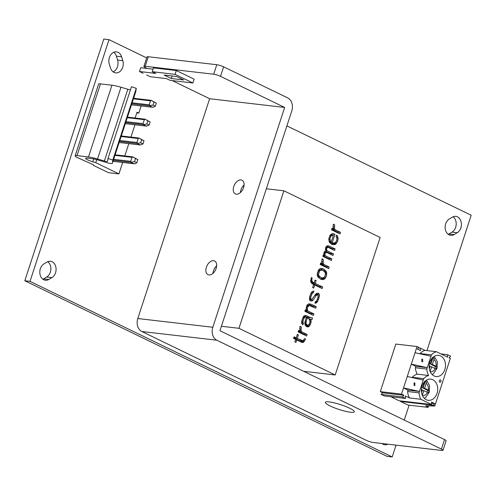 <?xml version="1.0" encoding="UTF-8"?>
<svg xmlns="http://www.w3.org/2000/svg" width="496" height="496" viewBox="0 0 496 496"><rect width="100%" height="100%" fill="white"/><g stroke="black" fill="none" stroke-linecap="round" stroke-linejoin="round"><path stroke-width="0.74" d="M146.686 57.927L109.021 39.668L103.8 39.06L24.8 280.755L386.979 456.332L392.2 456.94L396.056 445.141M113.751 52.26A8.63 6.578 -83.4 0 1 116.386 56.172L117.589 60.066A8.63 6.578 -83.4 0 1 113.131 71.87M47.777 261.69A8.63 6.578 -83.4 0 1 50.84 269.514A8.63 6.578 -83.4 0 1 46.674 277.041L43.598 278.857A8.63 6.578 -83.4 0 1 42.879 279.223M453.121 216.777A8.63 6.578 -83.4 0 1 456.177 224.601A8.63 6.578 -83.4 0 1 452.011 232.128L448.942 233.945A8.63 6.578 -83.4 0 1 448.223 234.31M382.602 443.573A8.63 6.578 -83.4 0 1 382.249 443.74M24.8 280.755L30.02 281.362L392.2 456.94M109.021 39.668L30.02 281.362M426.957 350.598L471.2 215.245L286.899 125.897M404.252 420.062L409.119 405.176M109.294 64.065A8.63 6.578 -83.4 0 1 110.286 55.484A8.63 6.578 -83.4 0 1 116.448 51.851A8.63 6.578 -83.4 0 1 121.601 56.78L122.81 60.673A8.63 6.578 -83.4 0 1 121.818 69.254A8.63 6.578 -83.4 0 1 115.655 72.887A8.63 6.578 -83.4 0 1 110.503 67.958L109.294 64.065M43.989 263.872L47.058 262.055A8.63 6.578 -83.4 0 1 50.474 261.28A8.63 6.578 -83.4 0 1 56.048 268.361A8.63 6.578 -83.4 0 1 51.888 277.648L48.819 279.465A8.63 6.578 -83.4 0 1 45.403 280.24A8.63 6.578 -83.4 0 1 39.835 273.16A8.63 6.578 -83.4 0 1 43.989 263.872M457.231 232.736L454.162 234.552A8.63 6.578 -83.4 0 1 450.746 235.327A8.63 6.578 -83.4 0 1 445.172 228.247A8.63 6.578 -83.4 0 1 449.326 218.959L452.402 217.143A8.63 6.578 -83.4 0 1 455.812 216.368A8.63 6.578 -83.4 0 1 461.385 223.448A8.63 6.578 -83.4 0 1 457.231 232.736L452.011 232.128M387.822 444.18A8.63 6.578 -83.4 0 1 384.772 444.757A8.63 6.578 -83.4 0 1 381.932 443.498M141.813 331.502L366.395 440.374A5.078 0.843 -161.9 0 0 373.221 442.482L441.725 450.455A5.078 0.843 -161.9 0 0 442.99 450.306A5.078 0.843 -161.9 0 0 441.421 449.103L216.845 340.231A10.149 7.744 96.6 0 1 212.821 327.261L284.667 107.452L209.641 98.723L137.795 318.531A10.149 7.744 96.6 0 0 141.813 331.502L216.845 340.231M329.164 401.896A15.227 2.53 18.1 0 1 343.846 405.784A15.227 2.53 18.1 0 1 354.113 411.11A15.227 2.53 18.1 0 1 350.554 412.263A15.227 2.53 18.1 0 1 332.698 407.123A15.227 2.53 18.1 0 1 325.984 401.915A15.227 2.53 18.1 0 1 329.164 401.896M284.667 107.452L220.503 76.347A5.078 0.843 -161.9 0 0 213.677 74.239L145.173 66.266A5.078 0.843 -161.9 0 0 143.914 66.414L147.021 56.897A5.078 0.843 18.1 0 1 148.279 56.749L216.783 64.722A5.078 0.843 18.1 0 1 223.615 66.83L287.779 97.935A10.149 7.744 -83.4 0 1 291.797 110.906L219.951 330.72L444.534 439.592A5.078 0.843 18.1 0 1 446.096 440.789L442.99 450.306M206.367 267.245A7.614 4.762 115.9 0 1 214.582 260.964A7.614 4.762 115.9 0 1 216.151 268.386A7.614 4.762 115.9 0 1 207.936 274.666A7.614 4.762 115.9 0 1 206.367 267.245M233.783 186.477A7.614 4.762 115.9 0 1 241.998 180.197A7.614 4.762 115.9 0 1 243.567 187.618A7.614 4.762 115.9 0 1 235.352 193.899A7.614 4.762 115.9 0 1 233.783 186.477M143.914 66.414A5.078 0.843 -161.9 0 0 145.477 67.611L147.256 68.479M209.641 98.723L172.242 80.588M212.982 273.339A7.614 4.762 115.9 0 1 213.497 270.704A7.614 4.762 115.9 0 1 216.665 265.744M240.399 192.572A7.614 4.762 115.9 0 1 240.913 189.931A7.614 4.762 115.9 0 1 244.082 184.977M143.053 73.253L139.488 71.523L155.8 73.42L152.235 71.697L175.069 74.35L192.894 82.993L170.06 80.333L166.495 78.61L150.183 76.706L146.618 74.983M176.502 76.489L164.108 75.045L171.238 78.504L183.632 79.943L176.502 76.489M175.069 74.35L176.316 70.544L194.134 79.186L192.894 82.993M152.235 71.697L153.481 67.89L176.316 70.544M139.488 71.523L140.734 67.716L153.066 69.155M171.238 78.504L172.062 75.975M118.928 173.898L95.759 162.663L92.746 161.783A6.597 1.097 -161.9 0 1 85.647 158.329A6.597 1.097 -161.9 0 1 87.29 158.131L92.064 158.689A10.149 1.686 -161.9 0 1 98.096 160.034L106.795 162.614A6.597 1.097 18.1 0 0 112.356 163.289A6.597 1.097 18.1 0 0 112.363 163.258L112.815 160.059L107.985 158.509L107.582 161.374A3.807 0.632 -161.9 0 0 107.582 161.374A3.807 0.632 -161.9 0 1 104.371 161.002L97.551 158.98A15.227 2.53 18.1 0 0 88.499 156.959L77.023 155.626A7.614 1.265 18.1 0 0 75.132 155.849A7.614 1.265 18.1 0 0 77.475 157.647L93.279 164.709L93.428 165.379L108.488 172.682L118.928 173.898L122.661 162.471M133.715 97.948L134.658 98.406M107.985 158.509L131.44 86.757L136.27 88.313L135.817 91.512A6.597 1.097 18.1 0 1 135.805 91.543A6.597 1.097 18.1 0 1 135.792 91.574M75.132 155.849L98.58 84.103A7.614 1.265 18.1 0 1 100.471 83.88L111.947 85.213A15.227 2.53 18.1 0 1 120.999 87.234L127.819 89.255A3.807 0.632 -161.9 0 0 130.448 89.788M141.137 105.946L138.799 113.094L136.815 112.865M124.8 155.93L128.824 143.629M130.956 137.094L134.912 124.986L134.348 124.713M138.799 113.094L137.02 112.226L135.129 118.017M95.759 162.663L96.739 159.656M112.815 160.059L136.27 88.313M113.646 159.352L130.739 161.343L132.041 157.344L132.81 156.891L137.857 159.669L136.846 162.756L134.974 163.798L112.995 161.343M119.803 140.511L136.896 142.501L138.204 138.502L138.967 138.049L144.02 140.827L143.009 143.921L140.393 144.975L119.152 142.501M125.959 121.669L143.053 123.659L144.361 119.666L145.13 119.207L150.176 121.985L149.166 125.079L146.549 126.133L125.308 123.659M155.322 106.237L152.712 107.291L131.465 104.823L152.508 107.241L149.513 105.791L149.699 105.456L153.004 105.115L155.322 106.237L156.333 103.143L151.286 100.366L154.014 102.021L153.004 105.115M132.81 156.891L135.544 158.54L134.534 161.634L131.037 162.316L134.032 163.767L113.001 161.318M130.739 161.343L131.223 161.981M138.967 138.049L141.701 139.705L140.69 142.792L137.194 143.474L140.188 144.925L119.158 142.476M136.896 142.501L137.386 143.139M145.13 119.207L147.858 120.863L146.847 123.957L143.356 124.632L146.351 126.083L125.314 123.634M143.053 123.659L143.542 124.298M132.116 102.827L149.209 104.817L150.517 100.824L151.286 100.366M149.209 104.817L149.699 105.456M135.544 158.54L137.857 159.669M134.534 161.634L136.846 162.756M140.69 142.792L143.009 143.921M141.701 139.705L144.02 140.827M146.847 123.957L149.166 125.079M147.858 120.863L150.176 121.985M154.014 102.021L156.333 103.143M221.408 326.263L238.954 328.302L335.203 374.964L380.147 237.466L283.898 190.805L238.954 328.302M303.651 371.293L335.203 374.964M243.04 186.05L243.939 186.155M266.352 188.765L283.898 190.805M304.55 338.644L302.938 340.752L297.259 338.365L298.381 334.93L297.321 334.416L296.199 337.85L294.072 336.821L293.564 338.384L295.684 339.413L294.872 341.911L295.932 342.426L296.751 339.927L302.058 342.5L303.323 342.389L305.61 339.159L304.55 338.644M307.142 334.471L301.828 331.898L301.078 330.448L301.301 326.938L299.975 326.3L299.689 329.053L300.241 331.13L298.648 330.355L298.133 331.917L306.633 336.034L307.142 334.471L303.881 334.093L298.381 331.161M312.548 317.924L310.223 317.521L305.976 315.462L304.339 315.754L303.502 316.436L302.014 320.05L301.562 322.369L301.952 324L302.913 324.83L303.422 323.268L302.994 322.698L303.075 320.565L304.364 317.576L305.462 317.025L306.261 317.409L304.792 322.846L305.238 325.233L306.894 326.759L308.059 326.963L309.163 326.411L310.918 322.921L311.159 321.234L310.508 319.467L312.04 319.486L312.548 317.924M313.875 313.869L307.768 310.905L307.446 310.025L307.359 307.452L309.237 305.468L315.71 308.245L316.225 306.683L311.178 304.24L308.853 303.837L307.278 304.879L306.156 308.314L306.708 310.391L305.381 309.746L304.873 311.308L313.367 315.425L313.875 313.869L310.614 313.484L305.04 310.787M311.178 299.541L310.75 298.97L310.831 296.837L312.319 293.217L313.422 292.671L313.937 291.109L312.666 291.22L311.259 292.702L309.771 296.323L309.547 299.832L310.136 300.843L311.934 300.991L313.137 300.123L316.2 295.461L317.669 294.729L318.159 296.05L317.409 299.299L316.529 301.047L315.425 301.599L314.917 303.155L316.181 303.05L317.589 301.562L319.43 295.938L319.306 294.432L318.184 293.167L316.913 293.279L315.71 294.14L311.81 299.485L309.504 299.342M322.654 287.017L315.22 283.414L316.138 280.6L315.078 280.085L314.16 282.9L312.833 282.255L311.81 280.674L312.096 277.915L311.296 277.531L310.769 281.976L312.052 283.687L313.646 284.456L312.629 287.581L313.689 288.095L314.712 284.971L322.14 288.579L322.654 287.017L319.393 286.632L311.959 283.03L312.083 282.658M325.816 277.338L326.635 274.84L326.387 271.827L324.142 269.291L321.916 268.572L320.019 268.739L318.81 269.601L317.322 273.215L317.242 275.348L318.159 277.239L320.875 279.279L322.939 279.558L324.675 278.95L325.816 277.338L324.372 277.165M329.183 267.034L323.876 264.461L323.119 263.004L323.342 259.501L322.016 258.856L321.73 261.609L322.282 263.686L320.689 262.911L320.18 264.473L328.674 268.59L329.183 267.034L325.922 266.65L320.428 263.717M331.836 258.912L325.202 255.694L324.874 254.814L325.122 253.127L326.591 252.39L332.959 255.477L333.473 253.921L327.1 250.827L326.442 249.066L327.224 247.634L328.222 247.392L334.595 250.486L335.104 248.924L328.73 245.836L327.199 245.818L325.897 246.989L325.444 249.302L325.934 250.629L324.26 251.987L323.851 253.233L324.136 255.18L323.342 254.795L322.834 256.358L331.328 260.474L331.836 258.912L328.575 258.534L323.001 255.831M331.675 244.367L334.633 244.714L336.207 243.672L337.652 241.118L338.105 238.805L337.491 235.972L336.53 235.147L336.021 236.71L336.716 237.404L336.939 238.601L336.493 240.913L335.346 242.532L334.242 243.083L332.184 242.804L334.936 234.372L332.711 233.659L331.347 234.081L330.038 235.253L328.811 239.004L329.325 242.141L331.675 244.367M340.51 232.376L335.203 229.803L334.447 228.352L334.67 224.843L333.343 224.198L333.058 226.951L333.61 229.028L332.016 228.259L331.508 229.815L340.002 233.938L340.51 232.376L337.249 231.998L331.756 229.065M307.322 317.924L308.915 318.699L309.833 320.59L309.857 322.406L309.244 324.279L307.669 325.326L306.447 324.372L306.119 323.491L306.199 321.358L307.322 317.924L306.137 317.787M324.961 276.198L324.285 277.314L322.549 277.921L321.383 277.717L319.362 276.377L318.444 274.486L319.672 270.742L321.402 270.134L322.567 270.339L324.589 271.678L325.512 273.569L324.961 276.198M330.956 241.85L330.038 239.959L330.119 237.826L330.999 236.084L332.835 235.166L333.368 235.42L331.223 241.98L329.139 241.639M305.61 339.159L304.346 339.01M304.73 340.901L303 340.702M304.16 341.713L300.898 341.329L301.407 340.609M303.323 342.389L301.357 342.159M300.427 341.713L300.898 341.329M296.751 339.927L295.56 339.785M296.199 337.85L293.824 337.571M298.381 334.93L297.197 334.794M297.259 338.365L293.998 337.987L294.122 337.609M302.039 340.678L298.772 340.299L293.998 337.987M303.707 334.62L303.881 334.093M308.915 318.692L309.275 317.576M305.858 326.052L306.571 325.196M311.649 317.849L306.962 317.142L304.253 315.828M310.44 314.011L310.614 313.484M312.79 306.832L312.964 306.305L308.363 304.079M316.082 294.543L315.977 293.948M309.609 299.937L310.099 299.41M319.219 287.159L319.393 286.632M320.335 279.019L322.009 277.859M322.394 270.308L320.354 268.658M322.549 277.921L321.383 277.717M325.748 267.177L325.922 266.65M328.402 259.061L328.575 258.534M331.669 249.066L331.843 248.546L326.715 246.059M330.038 254.064L330.206 253.537L325.085 251.05M331.353 234.992L331.65 233.982M331.526 244.261L333.083 243.09M337.082 232.519L337.249 231.998M301.828 331.898L298.567 331.52M300.241 331.13L298.462 330.919M301.301 326.938L299.9 326.777M300.954 328.941L299.696 328.798M301.078 330.448L299.937 330.317M312.04 319.486L309.268 319.164M311.407 319.542L309.355 319.306M310.508 319.467L309.368 319.337M310.936 320.038L309.572 319.877M311.159 321.234L309.839 321.079M310.918 322.921L309.733 322.784M310.304 324.793L308.909 324.632M309.628 325.915L306.367 325.537M309.163 326.411L305.902 326.033M305.462 317.025L303.335 316.777M304.829 317.08L303.273 316.894M304.364 317.576L303.013 317.415M303.688 318.692L302.504 318.556M303.075 320.565L301.94 320.435M302.932 321.947L301.673 321.799M302.994 322.698L301.58 322.53M303.422 323.268L301.624 323.057M310.223 317.521L306.962 317.142M306.199 321.358L305.071 321.228M306.057 322.735L304.835 322.592M306.119 323.491L304.829 323.336M306.447 324.372L304.904 324.192M307.142 325.066L305.09 324.83M307.669 325.326L305.164 325.035M307.768 310.905L305.102 310.595M306.708 310.391L305.226 310.217M311.178 304.24L308.636 303.943M316.225 306.683L312.964 306.305M309.237 305.468L307.043 305.214M308.506 305.84L306.751 305.635M308.035 306.336L306.553 306.162M307.359 307.452L306.261 307.328M307.216 308.828L306.23 308.717M307.446 310.025L306.534 309.919M310.75 298.97L309.461 298.821M318.711 293.421L317.217 293.248M319.306 294.432L316.045 294.054M319.43 295.938L318.141 295.79M319.083 297.941L317.899 297.805M318.469 299.813L317.223 299.671M317.589 301.562L316.194 301.401M317.018 302.368L315.239 302.163M316.181 303.05L314.997 302.913M317.669 294.729L315.493 294.475M317.037 294.785L315.413 294.593M316.2 295.461L314.941 295.312M313.137 300.123L309.876 299.745M311.934 300.991L310.099 300.774M313.422 292.671L311.451 292.442M312.79 292.721L311.364 292.559M312.319 293.217L311.073 293.074M311.445 294.965L310.26 294.829M310.831 296.837L309.702 296.707M310.688 298.214L309.467 298.071M315.22 283.414L311.959 283.03M314.712 284.971L313.522 284.834M312.096 277.915L311.209 277.816M311.748 279.918L310.744 279.806M311.81 280.674L310.651 280.538M312.139 281.554L310.719 281.393M312.833 282.255L310.794 282.013M314.16 282.9L311.097 282.54M316.138 280.6L314.954 280.463M326.635 274.84L325.395 274.691M325.14 278.454L321.879 278.076M324.675 278.95L321.408 278.572M323.938 279.316L320.676 278.938M323.082 268.776L320.912 268.522M324.142 269.291L320.881 268.913M325.798 270.816L322.846 270.469M326.387 271.827L324.508 271.603M326.715 272.707L325.085 272.515M326.777 273.457L325.407 273.302M321.402 270.134L318.68 269.818M320.404 270.37L318.482 270.146M319.672 270.742L318.227 270.568M318.996 271.858L317.812 271.721M318.587 273.11L317.403 272.967M318.444 274.486L317.204 274.344M318.773 275.367L317.229 275.187M319.362 276.377L317.545 276.167M320.323 277.202L317.979 276.929M323.876 264.461L320.614 264.077M322.282 263.686L320.503 263.481M323.342 259.501L321.947 259.334M322.995 261.497L321.743 261.355M323.119 263.004L321.978 262.874M325.202 255.694L323.125 255.452M324.136 255.18L323.249 255.08M335.104 248.924L331.843 248.546M328.222 247.392L325.853 247.12M327.589 247.448L325.81 247.244M327.224 247.634L325.742 247.461M326.752 248.13L325.568 247.994M326.442 249.066L325.457 248.949M326.504 249.817L325.599 249.711M326.672 250.263L325.76 250.151M327.1 250.827L325.829 250.685M333.473 253.921L330.206 253.537M326.591 252.39L324.217 252.117M325.959 252.445L324.179 252.241M325.587 252.631L324.105 252.458M325.122 253.127L323.931 252.985M324.917 253.747L323.838 253.623M324.874 254.814L323.962 254.708M333.876 233.858L332.556 233.703M334.936 234.372L331.675 233.994M332.184 242.804L329.598 242.501M332.711 243.065L329.759 242.718M337.491 235.972L336.307 235.836M337.981 237.299L336.424 237.113M338.105 238.805L336.927 238.663M337.652 241.118L336.455 240.975M336.778 242.86L335.079 242.662M336.207 243.672L332.94 243.288M335.37 244.348L332.103 243.97M334.633 244.714L331.706 244.373M330.528 241.279L328.966 241.099M331.223 241.98L329.177 241.738M332.835 235.166L330.448 234.887M331.836 235.402L330.1 235.197M330.999 236.084L329.697 235.929M330.119 237.826L329.04 237.702M329.976 239.202L328.811 239.066M330.038 239.959L328.78 239.81M335.203 229.803L331.942 229.419M333.61 229.028L331.83 228.823M334.67 224.843L333.275 224.676M334.323 226.846L333.07 226.697M334.447 228.352L333.312 228.216M400.532 401.45L433.151 405.251L434.781 406.038L425.568 405.778L427.347 406.639A2.536 0.422 -161.9 0 1 428.129 407.241A2.536 0.422 -161.9 0 1 427.502 407.315L407.929 405.04L400.532 401.45L400.985 400.979M401.506 394.115L380.302 391.648L382.707 392.813L403.911 395.281L401.506 394.115L417.055 346.537L418.841 347.398L417.279 349.029L420.484 350.585L420.267 348.093L424.954 350.368L436.375 351.695L447.634 357.151L447.417 354.659L440.938 353.908M409.405 397.941A15.227 11.613 -83.4 0 1 407.607 391.53L419.027 392.863A15.227 11.613 96.6 0 0 420.825 399.274L409.405 397.941L405.337 395.969L405.554 398.462L384.35 395.994L381.139 394.438L382.707 392.813M420.825 399.274L431.725 404.556L399.106 400.762L390.829 396.75M433.151 405.251L434.713 403.62L431.613 403.26M380.302 391.648L395.851 344.069L417.055 346.537M434.781 406.038L450.337 358.459L449.06 357.845L450.622 356.215L447.417 354.659M434.713 403.62L431.508 402.064L431.725 404.556M419.027 392.863L423.677 378.634A15.227 11.613 96.6 0 1 428.6 375.484L417.179 374.151A15.227 11.613 -83.4 0 1 415.381 367.741L415.84 366.339L411.302 364.138L427.261 367.666L430.993 356.252L415.034 352.718M415.381 367.741L426.802 369.074A15.227 11.613 96.6 0 0 428.6 375.484M426.802 369.074L427.261 367.666L415.84 366.339M436.375 351.695A15.227 11.613 96.6 0 0 431.452 354.845L430.993 356.252M432.816 379.731A10.658 8.128 96.6 0 0 430.782 379.136A10.658 8.128 96.6 0 0 421.705 387.419A10.658 8.128 96.6 0 0 426.287 399.714A10.658 8.128 96.6 0 0 428.321 400.315A10.658 8.128 96.6 0 0 437.398 392.026A10.658 8.128 96.6 0 0 432.816 379.731M440.454 379.849A1.271 0.967 96.6 0 0 439.915 382.304A1.271 0.967 96.6 0 0 440.454 379.849M440.597 355.942A10.658 8.128 96.6 0 0 438.563 355.347A10.658 8.128 96.6 0 0 429.48 363.63A10.658 8.128 96.6 0 0 434.062 375.925A10.658 8.128 96.6 0 0 436.096 376.526A10.658 8.128 96.6 0 0 445.172 368.237A10.658 8.128 96.6 0 0 440.597 355.942M429.61 363.097L430.627 363.593L432.493 357.393L434.279 358.255L432.413 364.455L430.776 364.269L435.414 366.513L434.806 368.373M432.413 364.455L436.889 366.687L436.114 369.067L431.632 366.835L430.001 366.643L429.325 368.714M430.627 363.593L429.517 363.463M432.431 357.901L432.803 358.081L430.776 364.269M430.113 371.492L431.632 366.835M429.22 367.896L429.852 365.974L429.195 365.651M434.279 358.255L432.803 358.081M436.889 366.687L435.414 366.513M421.836 386.886L422.852 387.382L424.719 381.176L426.504 382.044L424.632 388.244L429.114 390.476L428.339 392.857L423.857 390.625L422.226 390.433L421.55 392.503M421.42 389.441L422.077 389.763L421.445 391.685M422.338 395.281L423.857 390.625M427.031 392.162L427.639 390.302L423.001 388.058L425.022 381.87L424.65 381.691M429.114 390.476L427.639 390.302M424.632 388.244L423.001 388.058M426.504 382.044L425.022 381.87M422.852 387.382L421.743 387.252M422.635 359.247L421.817 359.11L421.86 361.627L422.679 361.764L422.635 359.247M419.486 391.456L403.527 387.928L408.065 390.129L419.486 391.456M423.218 380.041L407.259 376.507M414.861 383.036L414.042 382.9L414.086 385.417L414.904 385.553L414.861 383.036M407.607 391.53L408.065 390.129M412.164 377.592L412.257 377.307A15.227 11.613 -83.4 0 1 417.179 374.151M419.938 353.803L420.031 353.518A15.227 11.613 -83.4 0 1 424.954 350.368M403.911 395.281L402.343 396.905L405.554 398.462M412.257 377.307L423.677 378.634M418.388 347.876L420.267 348.093M420.031 353.518L431.452 354.845M402.343 396.905L381.139 394.438M116.386 56.172L121.601 56.78M117.589 60.066L122.81 60.673M43.598 278.857L48.819 279.465M46.674 277.041L51.888 277.648M448.942 233.945L454.162 234.552M444.534 439.592L441.421 449.103M137.795 318.531L212.821 327.261M145.173 66.266L148.279 56.749M213.677 74.239L216.783 64.722M220.503 76.347L223.615 66.83M92.746 161.783L93.676 158.943M112.363 163.258L135.817 91.512M104.371 161.002L127.819 89.255M97.551 158.98L120.999 87.234M88.499 156.959L111.947 85.213M77.023 155.626L100.471 83.88M132.041 157.344L114.948 155.353M113.348 160.258L131.037 162.316M138.204 138.502L121.111 136.518M119.505 141.416L137.194 143.474M144.361 119.666L127.267 117.676M125.668 122.574L143.356 124.632M150.517 100.824L133.424 98.834M131.824 103.732L149.513 105.791M427.614 405.833L427.347 406.639M432.221 358.713A6.597 5.034 96.6 0 0 431.749 358.645M436.065 366.228A6.597 5.034 96.6 0 0 434.006 359.575M435.29 368.609A6.597 5.034 -83.4 0 1 430.224 371.752M427.515 392.398A6.597 5.034 -83.4 0 1 422.449 395.541M428.29 390.017A6.597 5.034 96.6 0 0 426.231 383.365M424.446 382.503A6.597 5.034 96.6 0 0 423.975 382.435M112.356 163.289L135.805 91.543M132.723 156.854L115.128 154.808M138.88 138.012L121.291 135.966M145.037 119.17L127.447 117.124M151.199 100.335L133.604 98.282M428.581 405.864L428.129 407.241M432.128 374.542L433.392 373.717L437.013 368.416L437.348 361.826L434.242 356.364M424.353 398.331L425.618 397.507L429.238 392.206L429.567 385.615L426.467 380.153"/></g></svg>
